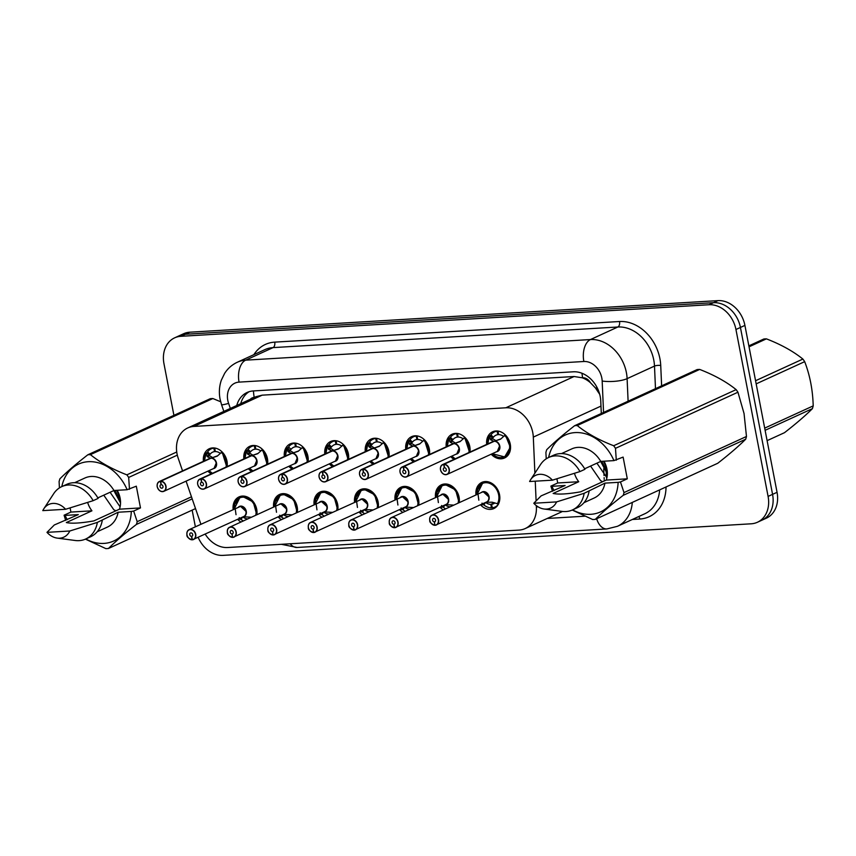 <?xml version="1.0" encoding="UTF-8"?>
<svg xmlns="http://www.w3.org/2000/svg" width="856" height="856" viewBox="0 0 856 856"><rect width="100%" height="100%" fill="white"/><g stroke="black" fill="none" stroke-linecap="round" stroke-linejoin="round"><path stroke-width="1.28" d="M435.511 497.39A14.402 11.417 65.4 0 1 441.386 484.806A14.402 11.417 65.4 0 1 459.073 497.197A14.402 11.417 65.4 0 1 459.19 502.665M443.29 509.951A14.402 11.417 65.4 0 1 440.005 507.212M395.033 499.808A14.402 11.417 65.4 0 1 400.918 487.225A14.402 11.417 65.4 0 1 418.595 499.615A14.402 11.417 65.4 0 1 418.723 505.083M402.812 512.37A14.402 11.417 65.4 0 1 399.538 509.63M354.566 502.237A14.402 11.417 65.4 0 1 360.44 489.643A14.402 11.417 65.4 0 1 378.127 502.033A14.402 11.417 65.4 0 1 378.245 507.501M362.345 514.788A14.402 11.417 65.4 0 1 359.06 512.048M314.099 504.655A14.402 11.417 65.4 0 1 319.973 492.061A14.402 11.417 65.4 0 1 337.66 504.452A14.402 11.417 65.4 0 1 337.778 509.919M321.877 517.206A14.402 11.417 65.4 0 1 318.593 514.467M273.631 507.073A14.402 11.417 65.4 0 1 279.505 494.479A14.402 11.417 65.4 0 1 297.192 506.87A14.402 11.417 65.4 0 1 297.31 512.337M281.41 519.624A14.402 11.417 65.4 0 1 278.125 516.885M233.153 509.491A14.402 11.417 65.4 0 1 239.038 496.897A14.402 11.417 65.4 0 1 256.714 509.288A14.402 11.417 65.4 0 1 256.843 514.766M240.932 522.053A14.402 11.417 65.4 0 1 237.658 519.303M475.979 494.971A14.402 11.417 65.4 0 1 481.853 482.388A14.402 11.417 65.4 0 1 499.54 494.768A14.402 11.417 65.4 0 1 493.848 508.56A14.402 11.417 65.4 0 1 480.473 504.794M446.233 446.811A14.402 11.417 65.4 0 1 452.107 434.217A14.402 11.417 65.4 0 1 469.794 446.607A14.402 11.417 65.4 0 1 469.912 452.075M454.012 459.362A14.402 11.417 65.4 0 1 450.727 456.623M405.765 449.229A14.402 11.417 65.4 0 1 411.64 436.635A14.402 11.417 65.4 0 1 429.327 449.026A14.402 11.417 65.4 0 1 429.445 454.504M413.544 461.78A14.402 11.417 65.4 0 1 410.259 459.041M365.298 451.647A14.402 11.417 65.4 0 1 371.172 439.053A14.402 11.417 65.4 0 1 388.859 451.444A14.402 11.417 65.4 0 1 388.977 456.922M373.077 464.209A14.402 11.417 65.4 0 1 369.792 461.459M324.82 454.065A14.402 11.417 65.4 0 1 330.705 441.471A14.402 11.417 65.4 0 1 348.381 453.862A14.402 11.417 65.4 0 1 348.51 459.34M332.599 466.627A14.402 11.417 65.4 0 1 329.325 463.877M284.353 456.483A14.402 11.417 65.4 0 1 290.227 443.89A14.402 11.417 65.4 0 1 307.914 456.28A14.402 11.417 65.4 0 1 308.032 461.759M292.131 469.045A14.402 11.417 65.4 0 1 288.846 466.306M243.885 458.902A14.402 11.417 65.4 0 1 249.759 446.308A14.402 11.417 65.4 0 1 267.447 458.698A14.402 11.417 65.4 0 1 267.564 464.177M251.664 471.463A14.402 11.417 65.4 0 1 248.379 468.724M203.418 461.32A14.402 11.417 65.4 0 1 209.292 448.737A14.402 11.417 65.4 0 1 226.979 461.127A14.402 11.417 65.4 0 1 227.097 466.595M211.197 473.882A14.402 11.417 65.4 0 1 207.912 471.142M486.7 444.392A14.402 11.417 65.4 0 1 492.585 431.799A14.402 11.417 65.4 0 1 510.262 444.189A14.402 11.417 65.4 0 1 504.569 457.971A14.402 11.417 65.4 0 1 491.205 454.204M534.893 473.165L533.309 437.106A26.996 21.411 -114.6 0 0 532.764 432.558A26.996 21.411 -114.6 0 0 505.832 407.788L193.927 426.427A26.996 21.411 -114.6 0 0 187.71 427.968A26.996 21.411 -114.6 0 0 178.241 458.324L182.553 470.875M599.703 394.327L595.444 387.961L590.394 382.675A8.999 7.137 -114.6 0 0 582.636 377.774A26.996 15.708 -93.4 0 1 582.005 373.28M582.636 377.774L582.251 377.796A26.996 21.411 65.4 0 1 590.394 382.675M582.251 377.796L574.087 376.512L262.182 395.162L255.933 396.713L187.71 427.968M205.226 534.165A26.996 21.411 -114.6 0 0 227.675 547.519L518.961 530.099A26.996 21.411 -114.6 0 0 525.177 528.569A26.996 21.411 -114.6 0 0 536.391 507.266L536.316 505.618M536.102 500.739L535.246 481.19M186.084 481.136L200.914 524.268M173.918 415.353L163.967 363.693A26.996 21.411 65.4 0 1 174.635 337.842L179.118 335.787A26.996 21.411 65.4 0 1 185.345 334.257L713.497 302.682A26.996 21.411 65.4 0 1 740.429 327.452L772.572 494.361A26.996 21.411 65.4 0 1 761.904 520.213A26.996 21.411 65.4 0 0 772.572 494.361L740.429 327.452A26.996 21.411 65.4 0 0 713.497 302.682L185.345 334.257A26.996 21.411 65.4 0 0 179.118 335.787L183.601 333.744A26.996 21.411 65.4 0 1 189.818 332.203L717.981 300.627A26.996 21.411 65.4 0 1 744.913 325.398L777.055 492.307A26.996 21.411 65.4 0 1 766.388 518.158L757.421 522.256A26.996 21.411 65.4 0 1 751.193 523.797L223.042 555.373A26.996 21.411 65.4 0 1 198.185 537.386M601.297 413.48L600.752 401.122A26.996 21.411 -114.6 0 0 600.217 396.574A26.996 21.411 -114.6 0 0 573.274 371.804L253.323 390.935A26.996 21.411 -114.6 0 0 247.106 392.476A26.996 21.411 -114.6 0 0 236.748 405.498M174.635 337.842A26.996 21.411 65.4 0 1 180.862 336.312L709.014 304.736A26.996 21.411 65.4 0 1 735.946 329.507L768.089 496.405A26.996 21.411 65.4 0 1 757.421 522.256M195.371 526.804L192.161 510.133M604.272 480.997L604.218 479.895M604.176 478.804L604.122 477.616M604.026 475.54L603.726 468.756M240.729 403.679A26.996 21.411 65.4 0 1 249.15 391.684M504.387 457.061A13.493 10.711 -114.6 0 0 504.698 456.933A13.493 10.711 -114.6 0 0 510.037 444.007A13.493 10.711 -114.6 0 0 505.158 435.073L500.567 439.192L494.319 441.247L500.921 438.861M440.508 469.741A5.404 4.28 65.4 0 1 442.648 464.573A5.404 4.28 65.4 0 1 443.697 464.284L493.901 441.289L490.606 439.791L489.493 436.014A13.493 10.711 -114.6 0 0 489.471 436.025L490.895 434.923A13.493 10.711 65.4 0 1 494.447 431.927A13.493 10.711 65.4 0 1 497.09 431.199L497.507 431.007M443.697 464.284L443.643 464.498A5.222 4.141 -114.6 0 0 440.562 469.784A5.222 4.141 -114.6 0 0 445.762 474.566A5.222 4.141 -114.6 0 0 449.036 469.27A5.222 4.141 -114.6 0 0 444.007 464.476L444.082 464.262A5.404 4.28 65.4 0 1 449.282 469.216A5.404 4.28 65.4 0 1 447.142 474.395L497.336 451.39L499.476 446.222A5.393 4.28 65.4 0 1 497.336 451.39A5.404 4.28 -114.6 0 0 499.476 446.222A5.404 4.28 -114.6 0 0 494.276 441.257L494.319 441.247M444.082 464.262L494.276 441.257M444.007 464.476L444.521 467.783A1.798 1.423 65.4 0 1 445.548 471.164A1.798 1.423 65.4 0 1 444.05 467.89A1.798 1.423 65.4 0 1 444.392 467.793L444.521 467.74M501.584 457.693L504.687 456.922L510.304 447.239L505.382 434.966M490.199 439.16L492.542 438.09L489.985 435.779M498.545 434.367L497.882 434.666A9.898 7.854 -114.6 0 0 495.945 435.201A9.898 7.854 -114.6 0 0 493.463 437.234L492.542 438.09M503.681 436.453A9.898 7.854 -114.6 0 0 498.577 434.623L498.042 431.146M497.882 434.666L497.09 431.199M493.43 441.653L495.635 440.637M487.792 443.89A13.161 10.443 65.4 0 1 489.343 436.41L489.493 436.014M492.05 438.325L495.678 440.466M444.392 467.793L443.643 464.498M493.901 441.279A5.404 4.28 -114.6 0 0 492.842 441.578L442.648 464.573C440.926 465.354 440.209 467.087 440.476 469.773C441.878 473.571 444.093 475.112 447.142 474.395A5.404 4.28 65.4 0 1 440.519 469.784M435.34 525.274L486.615 501.98A5.404 4.28 -114.6 0 0 488.744 496.812A5.404 4.28 -114.6 0 0 483.362 491.858A5.404 4.28 -114.6 0 0 482.121 492.157L431.916 515.162C430.204 515.943 429.487 517.677 429.755 520.352A5.404 4.28 65.4 0 1 431.916 515.162A5.404 4.28 65.4 0 1 438.55 519.806A5.404 4.28 65.4 0 1 436.421 524.974A5.404 4.28 65.4 0 1 435.362 525.263L435.223 525.135A5.222 4.141 -114.6 0 0 438.304 519.86A5.222 4.141 -114.6 0 0 433.093 515.077A5.222 4.141 -114.6 0 0 429.83 520.362A5.222 4.141 -114.6 0 0 434.859 525.167L434.334 521.85L435.212 521.454M434.859 525.167L434.463 521.85L435.126 521.55M434.334 521.85A1.798 1.423 65.4 0 1 433.318 518.479A1.798 1.423 65.4 0 1 434.816 521.753A1.798 1.423 65.4 0 1 434.463 521.85M478.846 500.182L477.434 489.953L482.731 482.977L485.834 482.206C495.036 481.061 503.36 495.924 497.935 503.884L497.935 503.895A13.493 10.711 -114.6 0 0 499.305 494.586A13.493 10.711 -114.6 0 0 485.834 482.206A13.493 10.711 -114.6 0 0 482.731 482.977A13.493 10.711 -114.6 0 0 482.345 483.159M482.27 504.815L482.27 504.826A13.493 10.711 -114.6 0 0 482.27 504.826L483.533 503.392M485.448 502.515L483.908 504.944A13.493 10.711 65.4 0 0 491.376 507.843L492.254 507.437M483.908 504.944L482.763 504.601M494.704 502.868L491.537 504.323A9.898 7.854 -114.6 0 0 493.463 503.788A9.898 7.854 -114.6 0 0 494.854 502.921M488.744 496.812L483.362 491.858L482.121 492.157A5.393 4.28 65.3 0 1 483.362 491.858A5.393 4.28 65.3 0 1 488.744 496.812M485.609 502.44A9.898 7.854 -114.6 0 0 490.83 504.366L494.372 502.74M491.537 504.323L492.328 507.79A13.493 10.711 65.4 0 0 494.971 507.062L497.09 506.089M491.376 507.843L490.83 504.366M497.935 503.895L498.524 504.066M498.181 504.516A13.493 10.711 65.4 0 1 494.971 507.062M481.34 492.521A5.564 4.408 65.3 0 1 488.455 494.896A5.564 4.408 65.3 0 1 486.262 502.247L492.232 502.215L497.935 503.884M482.067 504.837L481.532 504.302A13.161 10.433 65.3 0 0 482.046 504.762L482.046 503.114M434.955 525.295L434.976 525.295C431.156 523.893 429.423 522.246 429.755 520.352M469.548 452.246A13.493 10.711 -114.6 0 0 469.559 446.425A13.493 10.711 -114.6 0 0 464.69 437.491L460.089 441.61L453.851 443.665L460.453 441.279M400.041 472.159A5.404 4.28 65.4 0 1 402.181 466.991A5.404 4.28 65.4 0 1 403.23 466.702L453.434 443.708L450.138 442.21L449.026 438.433A13.493 10.711 -114.6 0 0 449.004 438.443L450.427 437.341A13.493 10.711 65.4 0 1 453.98 434.345A13.493 10.711 65.4 0 1 456.612 433.618L457.04 433.425M403.23 466.702L403.165 466.916A5.222 4.141 -114.6 0 0 400.084 472.202A5.222 4.141 -114.6 0 0 405.295 476.985A5.222 4.141 -114.6 0 0 408.558 471.699A5.222 4.141 -114.6 0 0 403.54 466.895L404.053 470.201A1.798 1.423 65.4 0 1 405.07 473.582A1.798 1.423 65.4 0 1 403.572 470.308A1.798 1.423 65.4 0 1 403.925 470.212L404.043 470.158M459.009 448.64A5.393 4.28 65.4 0 1 456.869 453.808A5.404 4.28 -114.6 0 0 459.009 448.64A5.404 4.28 -114.6 0 0 453.808 443.675L403.615 466.68A5.404 4.28 65.4 0 1 408.804 471.635A5.404 4.28 65.4 0 1 406.675 476.813A5.404 4.28 65.4 0 1 400.052 472.202M449.732 441.578L452.075 440.508L449.518 438.197M458.067 436.785L457.414 437.084A9.898 7.854 -114.6 0 0 455.478 437.619A9.898 7.854 -114.6 0 0 452.985 439.652L452.075 440.508M452.963 444.071L453.423 443.708A5.393 4.28 65.4 0 1 453.434 443.708A5.404 4.28 -114.6 0 0 452.375 443.997L402.181 466.991C400.458 467.772 399.741 469.505 400.009 472.191C401.4 476 403.625 477.53 406.675 476.813L456.869 453.808L458.998 448.64M463.203 438.871A9.898 7.854 -114.6 0 0 458.11 437.041L457.575 433.564M464.68 437.502L469.537 452.246M457.414 437.084L456.612 433.618M453.466 443.686L455.167 443.055M447.324 446.308A13.161 10.443 65.4 0 1 448.876 438.828L449.026 438.433M451.583 440.744L455.21 442.884M403.925 470.212L403.165 466.916M429.081 454.664A13.493 10.711 -114.6 0 0 429.091 448.844A13.493 10.711 -114.6 0 0 424.212 439.909L419.622 444.039L413.384 446.083L419.986 443.697M362.762 469.12L362.698 469.345A5.222 4.141 -114.6 0 0 359.616 474.62A5.222 4.141 -114.6 0 0 364.827 479.403A5.222 4.141 -114.6 0 0 368.091 474.117A5.222 4.141 -114.6 0 0 363.072 469.313L363.147 469.099A5.404 4.28 65.4 0 1 368.337 474.064A5.404 4.28 65.4 0 1 366.208 479.232A5.404 4.28 65.4 0 1 359.574 474.577A5.404 4.28 65.4 0 1 361.703 469.409A5.404 4.28 65.4 0 1 362.762 469.12L412.966 446.126L409.671 444.628L408.547 440.861A13.493 10.711 -114.6 0 0 408.537 440.861L409.949 439.759A13.493 10.711 65.4 0 1 413.512 436.774A13.493 10.711 65.4 0 1 416.144 436.046L416.562 435.854M412.496 446.49L412.956 446.126A5.393 4.28 65.4 0 1 412.966 446.126A5.404 4.28 -114.6 0 0 411.907 446.415L361.703 469.409C359.991 470.19 359.274 471.924 359.541 474.609C360.932 478.418 363.158 479.959 366.208 479.232L416.401 456.227L418.531 451.059A5.393 4.28 65.4 0 1 416.401 456.227A5.404 4.28 -114.6 0 0 418.531 451.059A5.404 4.28 -114.6 0 0 413.341 446.104L413.384 446.083M363.147 469.099L413.341 446.104M363.072 469.313L363.586 472.63A1.798 1.423 65.4 0 1 364.603 476A1.798 1.423 65.4 0 1 363.105 472.726A1.798 1.423 65.4 0 1 363.458 472.63L363.575 472.576M429.07 454.675L424.437 439.813M409.264 443.997L411.597 442.927L409.04 440.626M417.6 439.203L416.936 439.502A9.898 7.854 -114.6 0 0 415.01 440.038A9.898 7.854 -114.6 0 0 412.517 442.07L411.597 442.927M422.736 441.289A9.898 7.854 -114.6 0 0 417.642 439.47L417.097 435.982M416.936 439.502L416.144 436.046M412.999 446.104L414.7 445.473M406.846 448.726A13.161 10.443 65.4 0 1 408.408 441.247L408.547 440.861M411.115 443.162L414.732 445.313M363.458 472.63L362.698 469.345M383.97 442.231L388.603 457.093A13.493 10.711 -114.6 0 0 388.624 451.262A13.493 10.711 -114.6 0 0 383.745 442.327L379.155 446.458L372.906 448.501L379.508 446.115M322.295 471.538L322.231 471.763A5.222 4.141 -114.6 0 0 319.149 477.038A5.222 4.141 -114.6 0 0 324.36 481.832A5.222 4.141 -114.6 0 0 327.623 476.535A5.222 4.141 -114.6 0 0 322.605 471.742L322.669 471.517A5.404 4.28 65.4 0 1 327.869 476.482A5.404 4.28 65.4 0 1 325.729 481.65A5.404 4.28 65.4 0 1 319.106 477.006A5.404 4.28 65.4 0 1 321.235 471.827A5.404 4.28 65.4 0 1 322.295 471.538L372.531 448.523L369.193 447.046L368.08 443.269A13.493 10.711 -114.6 0 0 368.069 443.29L367.941 443.665A13.161 10.443 65.4 0 0 366.379 451.144L367.952 443.387M372.028 448.908L372.488 448.544A5.404 4.28 -114.6 0 0 371.429 448.833L321.235 471.827C319.523 472.608 318.796 474.342 319.074 477.027C320.465 480.837 322.68 482.377 325.729 481.65L375.934 458.645L378.063 453.477A5.393 4.28 65.4 0 1 375.934 458.645A5.404 4.28 -114.6 0 0 378.063 453.477A5.404 4.28 -114.6 0 0 372.874 448.523L372.906 448.501M322.669 471.517L372.874 448.523M322.605 471.742L323.119 475.048A1.798 1.423 65.4 0 1 324.135 478.418A1.798 1.423 65.4 0 1 322.637 475.144A1.798 1.423 65.4 0 1 322.99 475.048L323.108 474.994M368.786 446.415L371.13 445.345L368.572 443.044L369.482 442.178A13.493 10.711 65.4 0 1 373.045 439.192A13.493 10.711 65.4 0 1 375.677 438.465L376.094 438.272M377.132 441.621L376.469 441.931A9.898 7.854 -114.6 0 0 374.543 442.456A9.898 7.854 -114.6 0 0 372.05 444.489L371.13 445.345M382.268 443.708A9.898 7.854 -114.6 0 0 377.175 441.889L376.629 438.4M376.469 441.931L375.677 438.465M370.637 445.569L374.222 447.902M372.531 448.523L374.265 447.731M322.99 475.048L322.231 471.763M343.502 444.649L348.135 459.512A13.493 10.711 -114.6 0 0 348.157 453.68A13.493 10.711 -114.6 0 0 343.277 444.756L338.687 448.876L332.438 450.919L339.04 448.533M281.817 473.957L281.763 474.181A5.222 4.141 -114.6 0 0 278.682 479.456A5.222 4.141 -114.6 0 0 283.882 484.25A5.222 4.141 -114.6 0 0 287.156 478.953A5.222 4.141 -114.6 0 0 282.127 474.16L282.202 473.935A5.404 4.28 65.4 0 1 287.402 478.9A5.404 4.28 65.4 0 1 285.262 484.068A5.404 4.28 65.4 0 1 278.628 479.424A5.404 4.28 65.4 0 1 280.768 474.245A5.404 4.28 65.4 0 1 281.817 473.957L332.021 450.962L328.725 449.464L327.602 445.687A13.493 10.711 -114.6 0 0 327.591 445.709L329.014 444.596A13.493 10.711 65.4 0 1 332.567 441.61A13.493 10.711 65.4 0 1 335.21 440.883L335.627 440.69M331.55 451.326L332.021 450.962A5.404 4.28 -114.6 0 0 330.962 451.251L280.768 474.245C279.056 475.037 278.328 476.76 278.607 479.446C279.998 483.255 282.213 484.796 285.262 484.068L335.456 461.063L337.596 455.895A5.393 4.28 65.4 0 1 335.456 461.063A5.404 4.28 -114.6 0 0 337.596 455.895A5.404 4.28 -114.6 0 0 332.395 450.941L332.438 450.919M282.202 473.935L332.395 450.941M282.127 474.16L282.64 477.466A1.798 1.423 65.4 0 1 283.668 480.837A1.798 1.423 65.4 0 1 282.17 477.573A1.798 1.423 65.4 0 1 282.512 477.466L282.64 477.413M328.319 448.833L330.662 447.763L328.105 445.462M336.665 444.039L336.001 444.35A9.898 7.854 -114.6 0 0 334.065 444.885A9.898 7.854 -114.6 0 0 331.582 446.907L330.662 447.763M341.801 446.126A9.898 7.854 -114.6 0 0 336.708 444.307L336.162 440.819M336.001 444.35L335.21 440.883M330.17 447.988L333.754 450.32M332.053 450.941L333.797 450.149M325.911 453.562A13.161 10.443 65.4 0 1 327.474 446.083L327.613 445.698M282.512 477.466L281.763 474.181M389.32 522.749A5.404 4.28 65.4 0 1 391.449 517.58A5.404 4.28 65.4 0 1 398.083 522.224A5.404 4.28 65.4 0 1 395.943 527.392A5.404 4.28 65.4 0 1 394.894 527.681L394.755 527.564A5.222 4.141 -114.6 0 0 397.837 522.278A5.222 4.141 -114.6 0 0 392.626 517.495A5.222 4.141 -114.6 0 0 389.362 522.781A5.222 4.141 -114.6 0 0 394.381 527.585L393.867 524.279L394.744 523.872M394.873 527.692L446.147 504.398A5.404 4.28 -114.6 0 0 448.276 499.23A5.404 4.28 -114.6 0 0 442.894 494.276A5.404 4.28 -114.6 0 0 441.643 494.575A5.393 4.28 65.3 0 1 442.894 494.276L391.449 517.58C389.737 518.361 389.009 520.095 389.287 522.77C388.956 524.675 390.689 526.312 394.488 527.713L394.766 527.596M393.867 524.279A1.798 1.423 65.4 0 1 392.851 520.897A1.798 1.423 65.4 0 1 394.349 524.172A1.798 1.423 65.4 0 1 393.995 524.268L394.648 523.968M458.816 502.836A13.493 10.711 -114.6 0 0 458.837 497.004A13.493 10.711 -114.6 0 0 445.366 484.624A13.493 10.711 -114.6 0 0 442.252 485.395A13.493 10.711 -114.6 0 0 441.878 485.577M441.803 507.234L441.803 507.244A13.493 10.711 -114.6 0 0 441.803 507.244L443.066 505.81M445.644 508.871A13.493 10.711 65.4 0 1 443.44 507.362L442.295 507.02M448.276 499.23L442.894 494.276A5.393 4.28 65.3 0 1 448.276 499.23M445.141 504.858A9.898 7.854 -114.6 0 0 450.213 506.784M438.379 502.6L436.967 492.371L442.252 485.395L445.366 484.624L455.606 489.889L458.944 502.098M440.861 494.939A5.564 4.408 65.3 0 1 447.988 497.315A5.564 4.408 65.3 0 1 445.783 504.666L453.819 505.126M441.097 506.709A13.161 10.433 65.3 0 0 441.578 507.18L441.578 505.532M393.995 524.268L394.755 527.564M348.841 525.167A5.404 4.28 65.4 0 1 350.981 519.999A5.404 4.28 65.4 0 1 357.615 524.642A5.404 4.28 65.4 0 1 355.475 529.811A5.404 4.28 65.4 0 1 354.427 530.11L354.288 529.982A5.222 4.141 -114.6 0 0 357.369 524.696A5.222 4.141 -114.6 0 0 352.158 519.913A5.222 4.141 -114.6 0 0 348.895 525.21A5.222 4.141 -114.6 0 0 353.913 530.003L353.4 526.697L354.266 526.29M354.405 530.11L405.669 506.816A5.404 4.28 -114.6 0 0 407.809 501.648A5.404 4.28 -114.6 0 0 402.416 496.694A5.404 4.28 -114.6 0 0 401.175 497.004A5.393 4.28 65.3 0 1 402.416 496.694L350.981 519.999C349.269 520.78 348.542 522.513 348.809 525.199C348.478 527.093 350.211 528.74 354.01 530.132L354.298 530.014M353.4 526.697A1.798 1.423 65.4 0 1 352.383 523.316A1.798 1.423 65.4 0 1 353.881 526.59A1.798 1.423 65.4 0 1 353.528 526.686L354.181 526.387M418.349 505.254A13.493 10.711 -114.6 0 0 418.37 499.423A13.493 10.711 -114.6 0 0 404.899 487.043A13.493 10.711 -114.6 0 0 401.785 487.813A13.493 10.711 -114.6 0 0 401.411 487.995M401.336 509.662L402.598 508.229M405.177 511.289A13.493 10.711 65.4 0 1 402.973 509.78L401.828 509.438M407.809 501.648L402.416 496.694A5.393 4.28 65.3 0 1 407.809 501.648M404.674 507.276A9.898 7.854 -114.6 0 0 409.735 509.202M397.912 505.019L396.499 494.789L401.785 487.824L404.899 487.043L415.139 492.307L418.477 504.516M400.394 497.357A5.564 4.408 65.3 0 1 407.52 499.733A5.564 4.408 65.3 0 1 405.316 507.084L413.352 507.544M400.629 509.127A13.161 10.433 65.3 0 0 401.1 509.598L401.111 507.95M353.528 526.686L354.288 529.982M353.913 530.003L354.01 530.132A5.404 4.28 65.4 0 1 348.852 525.21M308.374 527.585A5.404 4.28 65.4 0 1 310.514 522.417A5.404 4.28 65.4 0 1 317.137 527.061A5.404 4.28 65.4 0 1 315.008 532.229A5.404 4.28 65.4 0 1 313.949 532.528L313.81 532.4A5.222 4.141 -114.6 0 0 316.891 527.114A5.222 4.141 -114.6 0 0 311.691 522.331A5.222 4.141 -114.6 0 0 308.417 527.628A5.222 4.141 -114.6 0 0 313.446 532.421L312.932 529.115L313.799 528.708M313.938 532.528L365.202 509.234A5.404 4.28 -114.6 0 0 367.342 504.066A5.404 4.28 -114.6 0 0 361.949 499.112A5.404 4.28 -114.6 0 0 360.708 499.423A5.393 4.28 65.3 0 1 361.949 499.112L310.514 522.417C308.791 523.198 308.074 524.931 308.342 527.617C308.01 529.511 309.744 531.159 313.542 532.55L313.82 532.432M312.932 529.115A1.798 1.423 65.4 0 1 311.905 525.734A1.798 1.423 65.4 0 1 313.414 529.008A1.798 1.423 65.4 0 1 313.061 529.104L313.713 528.805M377.881 507.672A13.493 10.711 -114.6 0 0 377.892 501.851A13.493 10.711 -114.6 0 0 364.431 489.461A13.493 10.711 -114.6 0 0 361.318 490.231A13.493 10.711 -114.6 0 0 360.932 490.413M360.868 512.081L362.12 510.647M364.71 513.707A13.493 10.711 65.4 0 1 362.495 512.198L361.36 511.856M367.342 504.066L361.949 499.112A5.393 4.28 65.3 0 1 367.342 504.066M364.196 509.695A9.898 7.854 -114.6 0 0 369.268 511.62M357.444 507.437L356.032 497.208L361.318 490.242L364.431 489.461L374.661 494.736L378.01 506.934M359.927 499.776A5.564 4.408 65.3 0 1 367.042 502.151A5.564 4.408 65.3 0 1 364.849 509.513L372.874 509.962M360.151 511.546A13.161 10.433 65.3 0 0 360.633 512.016L360.644 510.369M313.061 529.104L313.81 532.4M748.85 345.867L763.82 339.008A48.589 38.552 65.4 0 1 765.114 338.912A48.589 38.552 65.4 0 1 766.409 338.858L749.043 346.819M767.104 440.647L784.481 432.687C796.166 423.602 805.475 415.588 812.419 408.644L765.114 430.311M764.697 428.118L813.2 405.894A48.589 38.552 65.4 0 1 812.419 408.644M755.57 380.727L802.875 359.06A48.589 38.552 65.4 0 1 804.683 361.649L756.169 383.873M802.875 359.06C793.18 351.249 781.025 344.519 766.409 338.858M813.2 405.894C812.783 390.079 809.937 375.324 804.683 361.649M556.914 478.793L557.716 482.977L578.742 481.725L553.137 493.452C558.508 494.64 567.678 494.094 580.657 491.804L606.262 480.077L627.298 478.825L623.115 457.093L613.945 460.614A42.286 33.555 65.4 0 0 578.217 432.58A42.286 33.555 65.4 0 0 548.61 457.511M578.742 481.725A20.341 16.136 65.4 0 1 574.451 473.315M590.576 466.071L600.58 480.612L602.688 481.714M596.9 463.171L606.925 477.723M603.994 461.202A20.341 16.136 65.4 0 1 606.925 469.045A20.341 16.136 65.4 0 1 606.262 480.077M603.48 461.234L606.818 468.51M601.725 461.341L607.3 471.891M546.224 458.816L545.903 452.492A48.589 38.552 65.4 0 1 546.684 449.742C553.554 442.862 562.863 434.848 574.633 425.7L697.094 369.589A48.589 38.552 65.4 0 1 699.673 369.428L577.212 425.539C586.906 433.35 599.061 440.08 613.677 445.741A48.589 38.552 65.4 0 1 615.485 448.33L616.288 460.218M613.677 445.741L736.139 389.63C726.444 381.819 714.289 375.089 699.673 369.428M736.139 389.63A48.589 38.552 65.4 0 1 737.947 392.219L615.485 448.33M627.298 478.825L620.472 481.949L624.003 492.585L746.475 436.474L744.046 413.502L737.947 392.219M574.633 425.7A48.589 38.552 65.4 0 1 577.212 425.539M584.648 468.788L600.773 461.395L613.945 460.614M561.493 453.594L571.701 448.919A26.996 21.411 65.4 0 1 600.773 461.395M553.522 455.264A28.794 22.845 65.4 0 1 584.937 469.291L579.961 471.57A28.794 22.845 65.4 0 0 548.535 457.543L553.522 455.264M530.602 479.735A17.997 14.274 65.4 0 1 552.42 480.163L529.607 481.521A17.997 14.274 65.4 0 1 530.602 479.735L540.521 464.562A28.794 22.845 65.4 0 1 548.535 457.543M552.42 480.163L579.961 471.57M746.475 436.474A48.589 38.552 65.4 0 1 745.694 439.214L623.232 495.324C611.537 504.409 602.228 512.423 595.284 519.378L717.745 463.267C729.43 454.172 738.749 446.158 745.694 439.214M595.284 519.378A48.589 38.552 65.4 0 1 592.694 519.528L572.215 510.037M624.003 492.585A48.589 38.552 65.4 0 1 623.232 495.324M620.472 481.949L618.128 482.345A42.286 33.555 65.4 0 1 572.6 509.866M554.025 490.595A42.286 33.555 65.4 0 1 551.938 486.304L550.89 486.112L552.495 491.291M618.128 482.345L604.957 483.126L584.145 493.302L556.603 501.894A17.997 14.274 65.4 0 1 544.009 508.999A17.997 14.274 65.4 0 1 533.791 503.253L541.11 495.881L565.11 485.513L551.938 486.304M604.957 483.126A26.996 21.411 65.4 0 1 594.192 497.999L583.985 502.675M589.121 491.023A28.794 22.845 65.4 0 1 577.511 507.619L572.525 509.898A28.794 22.845 65.4 0 1 561.985 511.396L544.009 508.999M584.145 493.302A28.794 22.845 65.4 0 1 572.525 509.898M533.791 503.253L556.603 501.894M600.645 461.459L607.353 473.871M601.511 461.352L607.332 472.544M557.716 482.977L550.89 486.112M70.106 507.897L70.909 512.081L91.934 510.818L66.329 522.556C71.701 523.744 80.871 523.198 93.85 520.908L119.455 509.181L140.491 507.918L136.307 486.187L127.137 489.718A42.286 33.555 65.4 0 0 91.41 461.684A42.286 33.555 65.4 0 0 61.803 486.615M91.934 510.818A20.341 16.136 65.4 0 1 87.644 502.419M103.769 495.175L113.773 509.705L115.881 510.818M110.092 492.275L120.118 506.827M117.186 490.306A20.341 16.136 65.4 0 1 120.118 498.149A20.341 16.136 65.4 0 1 119.455 509.181M116.673 490.338L120.011 497.614M114.918 490.445L120.493 500.985M59.417 487.92L59.096 481.586A48.589 38.552 65.4 0 1 59.877 478.846C66.747 471.966 76.056 463.952 87.826 454.793L210.287 398.682A48.589 38.552 65.4 0 1 212.866 398.532L90.404 454.643C100.099 462.454 112.254 469.184 126.87 474.845A48.589 38.552 65.4 0 1 128.678 477.434L129.481 489.311M220.666 401.764L212.866 398.532M87.826 454.793A48.589 38.552 65.4 0 1 90.404 454.643M97.841 497.882L113.966 490.499L127.137 489.718M74.686 482.688L84.894 478.012A26.996 21.411 65.4 0 1 113.966 490.499M66.715 484.368A28.794 22.845 65.4 0 1 98.13 498.395L93.154 500.674A28.794 22.845 65.4 0 0 61.728 486.647L66.715 484.368M43.795 508.828A17.997 14.274 65.4 0 1 65.612 509.267L42.8 510.625A17.997 14.274 65.4 0 1 43.795 508.828L53.714 493.655A28.794 22.845 65.4 0 1 61.728 486.647M65.612 509.267L93.154 500.674M192.183 498.877L136.425 524.428C124.73 533.513 115.421 541.527 108.477 548.471L195.521 508.592M108.477 548.471A48.589 38.552 65.4 0 1 105.887 548.632L85.418 539.141M140.491 507.918L133.664 511.053L137.195 521.679L191.476 496.812M137.195 521.679A48.589 38.552 65.4 0 1 136.425 524.428M177.32 455.146L128.678 477.434M126.87 474.845L176.743 451.989M133.664 511.053L131.321 511.449A42.286 33.555 65.4 0 1 85.793 538.97M67.217 519.699A42.286 33.555 65.4 0 1 65.131 515.398L64.082 515.205L65.687 520.395M131.321 511.449L118.149 512.23L97.338 522.406L69.796 530.998A17.997 14.274 65.4 0 1 57.202 538.103A17.997 14.274 65.4 0 1 46.984 532.357L54.303 524.974L78.303 514.616L65.131 515.398M118.149 512.23A26.996 21.411 65.4 0 1 107.385 527.093L97.177 531.769M102.313 520.127A28.794 22.845 65.4 0 1 90.704 536.723L85.718 539.002A28.794 22.845 65.4 0 1 75.178 540.489L57.202 538.103M97.338 522.406A28.794 22.845 65.4 0 1 85.718 539.002M46.984 532.357L69.796 530.998M113.837 490.563L120.546 502.975M114.704 490.456L120.525 501.648M70.909 512.081L64.082 515.205M303.035 447.067L307.657 461.93A13.493 10.711 -114.6 0 0 307.679 456.098A13.493 10.711 -114.6 0 0 302.81 447.174L298.209 451.294L291.971 453.338L298.573 450.962M291.083 453.744L291.586 453.359L288.258 451.882L287.145 448.116A13.493 10.711 -114.6 0 0 287.124 448.127L288.547 447.014A13.493 10.711 65.4 0 1 292.099 444.029A13.493 10.711 65.4 0 1 294.731 443.301L295.16 443.108M241.66 476.578L241.734 476.353A5.404 4.28 65.4 0 1 246.924 481.318A5.404 4.28 65.4 0 1 244.795 486.486A5.404 4.28 65.4 0 1 238.161 481.842A5.404 4.28 65.4 0 1 240.301 476.674A5.404 4.28 65.4 0 1 241.349 476.375L241.296 476.599A5.222 4.141 -114.6 0 0 238.214 481.875A5.222 4.141 -114.6 0 0 243.414 486.668A5.222 4.141 -114.6 0 0 246.678 481.372A5.222 4.141 -114.6 0 0 241.66 476.578L242.173 479.884A1.798 1.423 65.4 0 1 243.2 483.255A1.798 1.423 65.4 0 1 241.692 479.991A1.798 1.423 65.4 0 1 242.045 479.895L242.162 479.831M287.851 451.262L289.703 450.406L293.33 452.567L291.543 453.38A5.404 4.28 -114.6 0 0 290.494 453.669L240.301 476.674C238.578 477.455 237.861 479.178 238.129 481.864C239.519 485.673 241.745 487.214 244.795 486.486L294.988 463.492L297.128 458.313A5.393 4.28 65.4 0 1 294.988 463.492A5.404 4.28 -114.6 0 0 297.128 458.313A5.404 4.28 -114.6 0 0 291.928 453.359L241.734 476.353M289.703 450.406L287.637 447.881M296.197 446.458L295.534 446.768A9.898 7.854 -114.6 0 0 293.597 447.303A9.898 7.854 -114.6 0 0 291.104 449.336L290.195 450.181M301.333 448.544A9.898 7.854 -114.6 0 0 296.23 446.725L295.695 443.237M295.534 446.768L294.731 443.301M287.017 448.223L285.412 456.002A13.161 10.443 65.4 0 1 286.995 448.501L287.145 448.116M241.349 476.375L291.543 453.38M242.045 479.895L241.296 476.599M262.567 449.486L267.19 464.348A13.493 10.711 -114.6 0 0 267.211 458.516A13.493 10.711 -114.6 0 0 262.332 449.593L257.742 453.712L251.504 455.756L258.105 453.38M200.882 478.793L200.818 479.018A5.222 4.141 -114.6 0 0 197.736 484.293A5.222 4.141 -114.6 0 0 202.947 489.086A5.222 4.141 -114.6 0 0 206.21 483.79A5.222 4.141 -114.6 0 0 201.192 478.996L201.267 478.772A5.404 4.28 65.4 0 1 206.457 483.736A5.404 4.28 65.4 0 1 204.327 488.904A5.404 4.28 65.4 0 1 197.693 484.261A5.404 4.28 65.4 0 1 199.823 479.093A5.404 4.28 65.4 0 1 200.882 478.793L251.086 455.799L247.791 454.311L246.678 450.534A13.493 10.711 -114.6 0 0 246.656 450.545M250.615 456.162L251.076 455.809A5.393 4.28 65.4 0 1 251.086 455.799A5.404 4.28 -114.6 0 0 250.027 456.088L199.823 479.093C198.111 479.874 197.394 481.607 197.661 484.282C199.052 488.091 201.278 489.632 204.327 488.904L254.521 465.91L256.65 460.742A5.393 4.28 65.4 0 1 254.521 465.91A5.404 4.28 -114.6 0 0 256.65 460.731A5.404 4.28 -114.6 0 0 251.461 455.777L251.504 455.756M201.267 478.772L251.461 455.777M201.192 478.996L201.706 482.303A1.798 1.423 65.4 0 1 202.722 485.684A1.798 1.423 65.4 0 1 201.224 482.41A1.798 1.423 65.4 0 1 201.577 482.313L201.695 482.26M247.384 453.68L249.717 452.599L247.159 450.299L248.069 449.432A13.493 10.711 65.4 0 1 251.632 446.447A13.493 10.711 65.4 0 1 254.264 445.719L254.681 445.527M255.719 448.886L255.067 449.186A9.898 7.854 -114.6 0 0 253.13 449.721A9.898 7.854 -114.6 0 0 250.637 451.754L249.717 452.599M260.855 450.973A9.898 7.854 -114.6 0 0 255.762 449.143L255.216 445.666M255.067 449.186L254.264 445.719M244.977 458.409A13.161 10.443 65.4 0 1 246.528 450.919L247.159 450.299M249.224 452.835L252.82 455.157M251.118 455.777L252.852 454.985M201.577 482.313L200.818 479.018M222.089 451.904L226.722 466.766A13.493 10.711 -114.6 0 0 226.744 460.935A13.493 10.711 -114.6 0 0 221.865 452.011L217.274 456.13L211.036 458.174L217.627 455.799M160.414 481.222L160.35 481.436A5.222 4.141 -114.6 0 0 157.269 486.711A5.222 4.141 -114.6 0 0 162.48 491.505A5.222 4.141 -114.6 0 0 165.743 486.208A5.222 4.141 -114.6 0 0 160.725 481.414L160.789 481.19A5.404 4.28 65.4 0 1 165.989 486.155A5.404 4.28 65.4 0 1 163.849 491.323A5.404 4.28 65.4 0 1 157.226 486.679A5.404 4.28 65.4 0 1 159.355 481.511A5.404 4.28 65.4 0 1 160.414 481.222L210.651 458.195L207.312 456.73L206.2 452.952A13.493 10.711 -114.6 0 0 206.189 452.963M210.148 458.581L210.608 458.228A5.393 4.28 65.4 0 1 210.608 458.217A5.404 4.28 -114.6 0 0 209.549 458.506L159.355 481.511C157.643 482.292 156.916 484.025 157.194 486.7C158.585 490.509 160.8 492.05 163.849 491.323L214.054 468.328L216.183 463.16A5.393 4.28 65.4 0 1 214.054 468.328A5.404 4.28 -114.6 0 0 216.183 463.16A5.404 4.28 -114.6 0 0 210.993 458.195L211.036 458.174M160.789 481.19L210.993 458.195M160.725 481.414L161.238 484.721A1.798 1.423 65.4 0 1 162.255 488.102A1.798 1.423 65.4 0 1 160.757 484.828A1.798 1.423 65.4 0 1 161.11 484.731L161.228 484.678M206.917 456.098L209.249 455.028L206.692 452.717L207.601 451.861A13.493 10.711 65.4 0 1 211.165 448.865A13.493 10.711 65.4 0 1 213.797 448.137L214.214 447.945M215.252 451.305L214.589 451.604A9.898 7.854 -114.6 0 0 212.663 452.139A9.898 7.854 -114.6 0 0 210.169 454.172L209.249 455.028M220.388 453.391A9.898 7.854 -114.6 0 0 215.295 451.561L214.749 448.084M214.589 451.604L213.797 448.137M206.082 453.059L204.466 460.838A13.161 10.443 65.4 0 1 206.061 453.338L206.692 452.717M210.651 458.195L212.341 457.575M208.768 455.253L212.384 457.404M161.11 484.731L160.35 481.436M273.481 534.947L273.342 534.818A5.222 4.141 -114.6 0 0 276.424 529.532A5.222 4.141 -114.6 0 0 271.213 524.749A5.222 4.141 -114.6 0 0 267.949 530.046A5.404 4.28 65.4 0 1 270.036 524.835A5.404 4.28 65.4 0 1 276.67 529.479A5.404 4.28 65.4 0 1 274.541 534.658A5.404 4.28 65.4 0 1 273.481 534.947M273.46 534.947L324.734 511.653A5.404 4.28 -114.6 0 0 326.864 506.485A5.404 4.28 -114.6 0 0 321.481 501.53A5.404 4.28 -114.6 0 0 320.24 501.841A5.393 4.28 65.3 0 1 321.481 501.53L270.036 524.835C268.324 525.616 267.607 527.35 267.875 530.035C267.543 531.929 269.276 533.577 273.075 534.968L272.583 531.523L273.246 531.223M272.978 534.84L273.075 534.968A5.404 4.28 65.4 0 1 267.917 530.046A5.222 4.141 -114.6 0 0 272.978 534.84L272.465 531.533A1.798 1.423 65.4 0 1 271.438 528.152A1.798 1.423 65.4 0 1 272.936 531.426A1.798 1.423 65.4 0 1 272.583 531.523M337.414 510.09A13.493 10.711 -114.6 0 0 337.425 504.27A13.493 10.711 -114.6 0 0 323.953 491.879A13.493 10.711 -114.6 0 0 320.85 492.649A13.493 10.711 -114.6 0 0 320.465 492.831M320.39 514.499L321.653 513.065M324.242 516.125A13.493 10.711 65.4 0 1 322.027 514.616L320.882 514.274M326.864 506.485L321.481 501.53A5.393 4.28 65.3 0 1 326.864 506.485M323.729 512.113A9.898 7.854 -114.6 0 0 328.8 514.039M316.966 509.855L315.564 499.626L320.85 492.66L323.953 491.879L334.193 497.154L337.531 509.352M319.459 502.194A5.564 4.408 65.3 0 1 326.575 504.569A5.564 4.408 65.3 0 1 324.381 511.931L332.406 512.38M320.187 514.51L319.652 513.985A13.161 10.433 65.3 0 0 320.165 514.435L320.165 512.787M272.465 531.533L273.332 531.137M232.993 537.365L284.267 514.071A5.404 4.28 -114.6 0 0 286.396 508.903A5.404 4.28 -114.6 0 0 281.014 503.949A5.404 4.28 -114.6 0 0 279.762 504.259L229.569 527.253C227.857 528.034 227.129 529.768 227.407 532.453A5.404 4.28 65.4 0 1 229.569 527.253A5.404 4.28 65.4 0 1 236.203 531.897A5.404 4.28 65.4 0 1 234.062 537.076A5.404 4.28 65.4 0 1 233.014 537.365L232.875 537.236A5.222 4.141 -114.6 0 0 235.956 531.961A5.222 4.141 -114.6 0 0 230.746 527.168A5.222 4.141 -114.6 0 0 227.482 532.464A5.222 4.141 -114.6 0 0 232.5 537.258L231.987 533.951L232.864 533.556M232.5 537.258L232.115 533.941L232.768 533.641M231.987 533.951A1.798 1.423 65.4 0 1 230.97 530.57A1.798 1.423 65.4 0 1 232.468 533.844A1.798 1.423 65.4 0 1 232.115 533.941M296.936 512.509A13.493 10.711 -114.6 0 0 296.957 506.688A13.493 10.711 -114.6 0 0 283.486 494.297A13.493 10.711 -114.6 0 0 280.383 495.068A13.493 10.711 -114.6 0 0 279.998 495.25M279.923 516.917L279.923 516.928A13.493 10.711 -114.6 0 0 279.923 516.928L281.185 515.483M283.764 518.543A13.493 10.711 65.4 0 1 281.56 517.035L280.415 516.692M286.396 508.903L281.014 503.949L279.762 504.259A5.393 4.28 65.3 0 1 281.014 503.949A5.393 4.28 65.3 0 1 286.396 508.903M283.261 514.531A9.898 7.854 -114.6 0 0 288.333 516.457M276.499 512.273L275.086 502.044L280.372 495.078L283.486 494.297L293.726 499.572L297.064 511.781M278.981 504.612A5.564 4.408 65.3 0 1 286.107 506.998A5.564 4.408 65.3 0 1 283.903 514.349L291.939 514.809M279.216 516.382A13.161 10.433 65.3 0 0 279.698 516.853L279.698 515.216M232.607 537.397L232.629 537.386C228.809 535.995 227.075 534.347 227.407 532.453M186.961 534.85A5.404 4.28 65.4 0 1 189.101 529.671A5.404 4.28 65.4 0 1 195.735 534.326A5.404 4.28 65.4 0 1 193.595 539.494A5.404 4.28 65.4 0 1 192.547 539.783L192.407 539.655A5.222 4.141 -114.6 0 0 195.489 534.379A5.222 4.141 -114.6 0 0 190.278 529.586A5.222 4.141 -114.6 0 0 187.015 534.882A5.222 4.141 -114.6 0 0 192.033 539.676L191.519 536.37L192.386 535.974M192.525 539.783L243.799 516.489A5.404 4.28 -114.6 0 0 245.929 511.321A5.404 4.28 -114.6 0 0 240.547 506.367A5.404 4.28 -114.6 0 0 239.295 506.677A5.393 4.28 65.3 0 1 240.547 506.367L189.101 529.671C187.389 530.452 186.661 532.186 186.94 534.872C186.597 536.765 188.331 538.413 192.14 539.815L192.418 539.687M191.519 536.37A1.798 1.423 65.4 0 1 190.503 532.988A1.798 1.423 65.4 0 1 192.001 536.263A1.798 1.423 65.4 0 1 191.648 536.359L192.3 536.059M256.468 514.927A13.493 10.711 -114.6 0 0 256.49 509.106A13.493 10.711 -114.6 0 0 243.018 496.715A13.493 10.711 -114.6 0 0 239.905 497.486A13.493 10.711 -114.6 0 0 239.53 497.678M239.455 519.335L239.445 519.346A13.493 10.711 -114.6 0 0 239.445 519.346L240.718 517.901M243.297 520.962A13.493 10.711 65.4 0 1 241.092 519.453L239.948 519.111M245.929 511.321L240.547 506.367A5.393 4.28 65.3 0 1 245.929 511.321M242.794 516.949A9.898 7.854 -114.6 0 0 247.855 518.875M236.031 514.691L234.619 504.473L239.905 497.497L243.018 496.715L253.258 501.99L256.597 514.199M238.514 507.03A5.564 4.408 65.3 0 1 245.64 509.416A5.564 4.408 65.3 0 1 243.436 516.767L251.471 517.227M238.749 518.8A13.161 10.433 65.3 0 0 239.22 519.271L239.231 517.634M191.648 536.359L192.407 539.655M192.033 539.676L192.14 539.815A5.404 4.28 65.4 0 1 186.972 534.882M600.976 406.097L533.309 437.106M254.446 397.387L254.232 397.409A8.999 7.137 -114.6 0 0 250.284 399.303M595.444 387.961A26.996 7.49 -2.5 0 0 597.36 388.11M254.232 397.409A26.996 15.708 -93.4 0 1 253.462 390.925M574.087 376.512L505.832 407.788M537.75 506.634L536.391 507.266M262.182 395.162L193.927 426.427M189.818 332.203L180.862 336.312M717.981 300.627L709.014 304.736M744.913 325.398L735.946 329.507M777.055 492.307L768.089 496.405M603.555 412.442L602.175 381.048A17.997 14.274 -114.6 0 0 601.811 378.02A17.997 14.274 -114.6 0 0 583.856 361.5L239.059 382.118A17.997 14.274 -114.6 0 0 227.792 400.373A17.997 14.274 -114.6 0 0 228.606 403.379L230.339 408.44M239.059 382.118A17.997 10.475 86.6 0 1 245.672 360.162L590.469 339.554A35.995 28.558 65.4 0 1 626.389 372.574A35.995 28.558 65.4 0 1 627.106 378.641L654.498 366.09A35.995 28.558 -114.6 0 0 653.77 360.034A35.995 28.558 -114.6 0 0 617.861 327.003L273.064 347.611A35.995 28.558 -114.6 0 0 264.761 349.665L237.38 362.216A35.995 28.558 65.4 0 1 245.672 360.162L273.064 347.611A4.494 2.622 -93.4 0 0 274.712 342.132L619.509 321.514A4.494 2.622 -93.4 0 1 617.861 327.003L590.469 339.554A17.997 10.475 86.6 0 0 583.856 361.5M237.38 362.216C232.083 364.688 227.835 368.401 224.636 373.366L221.319 380.214C219.243 386.345 218.836 392.679 220.088 399.217L221.544 404.663A17.997 1.359 -19 0 0 228.606 403.379M619.509 321.514A40.489 32.121 65.4 0 1 659.912 358.675A40.489 32.121 65.4 0 1 660.725 365.491L661.624 385.842M666.022 486.968A40.489 32.121 65.4 0 1 639.828 519.025L632.349 519.474M253.879 354.651A40.489 32.121 65.4 0 1 274.712 342.132M632.295 502.419A35.995 28.558 65.4 0 1 617.401 526.322L644.793 513.771A35.995 28.558 -114.6 0 0 659.676 489.867M602.175 381.048A17.997 4.986 -2.5 0 0 627.106 378.641L628.101 401.197M655.482 388.645L654.498 366.09A4.494 1.252 177.5 0 1 660.725 365.491M606.412 477.402L606.112 470.458M605.962 467.141L605.877 465.257M547.262 518.447L584.712 516.211M638.737 516.543A4.494 2.622 -93.4 0 1 639.828 519.025M290.195 543.774A17.997 10.475 86.6 0 0 297.075 547.466L606.84 528.944L617.401 526.322M596.621 518.757A17.997 10.475 86.6 0 0 606.84 528.944M494.939 441.043A5.564 4.419 65.4 0 1 499.851 446.383A5.564 4.419 65.4 0 1 496.555 451.754M492.082 441.921A5.564 4.419 65.4 0 1 493.591 441.118M504.623 435.49A13.161 10.443 65.4 0 1 507.747 453.723A13.161 10.443 65.4 0 1 492.286 453.712M490.606 439.791L492.414 438.968M490.895 434.923L493.463 437.234M504.537 435.576L505.094 434.698M434.923 525.295A5.404 4.28 65.4 0 1 429.798 520.362M477.06 494.479A13.161 10.433 65.3 0 1 490.392 483.683A13.161 10.433 65.3 0 1 497.315 503.842M454.472 443.462A5.564 4.419 65.4 0 1 459.383 448.801A5.564 4.419 65.4 0 1 456.088 454.172M451.604 444.339A5.564 4.419 65.4 0 1 453.124 443.536M464.155 437.908A13.161 10.443 65.4 0 1 468.82 452.578M455.328 458.763A13.161 10.443 65.4 0 1 451.808 456.13M450.138 442.21L451.947 441.386M450.427 437.341L452.985 439.652M464.07 437.994L464.626 437.116M413.994 445.88A5.564 4.419 65.4 0 1 418.905 451.219A5.564 4.419 65.4 0 1 415.62 456.59M411.137 446.768A5.564 4.419 65.4 0 1 412.656 445.955M423.677 440.326A13.161 10.443 65.4 0 1 428.353 454.996M414.86 461.181A13.161 10.443 65.4 0 1 411.34 458.549M409.671 444.628L411.469 443.804M409.949 439.759L412.517 442.07M423.602 440.412L424.159 439.535M373.526 448.298A5.564 4.419 65.4 0 1 378.438 453.648A5.564 4.419 65.4 0 1 375.153 459.009M370.669 449.186A5.564 4.419 65.4 0 1 372.189 448.384M383.21 442.755A13.161 10.443 65.4 0 1 387.886 457.414M374.393 463.599A13.161 10.443 65.4 0 1 370.873 460.967L374.307 463.642M369.193 447.046L371.001 446.222M369.482 442.178L372.05 444.489M383.124 442.83L383.691 441.953M333.059 450.716A5.564 4.419 65.4 0 1 337.97 456.066A5.564 4.419 65.4 0 1 334.675 461.427M330.202 451.604A5.564 4.419 65.4 0 1 331.711 450.802M342.742 445.174A13.161 10.443 65.4 0 1 347.408 459.843M333.915 466.017A13.161 10.443 65.4 0 1 330.405 463.385M328.725 449.464L330.534 448.64M329.014 444.596L331.582 446.907M342.657 445.248L343.213 444.371M394.455 527.713A5.404 4.28 65.4 0 1 389.32 522.791M436.592 496.897A13.161 10.433 65.3 0 1 448.341 485.513A13.161 10.433 65.3 0 1 458.088 503.168M444.981 504.933L443.44 507.362M404.899 486.379L401.785 487.813L396.093 499.326A13.161 10.433 65.3 0 1 407.873 487.931A13.161 10.433 65.3 0 1 417.621 505.586M404.514 507.351L402.973 509.78M313.521 532.55A5.404 4.28 65.4 0 1 308.385 527.628M355.657 501.734A13.161 10.433 65.3 0 1 367.406 490.349A13.161 10.433 65.3 0 1 377.154 508.004M364.035 509.769L362.495 512.198M292.591 453.134A5.564 4.419 65.4 0 1 297.503 458.484A5.564 4.419 65.4 0 1 294.207 463.845M289.735 454.022A5.564 4.419 65.4 0 1 291.243 453.22M302.275 447.592A13.161 10.443 65.4 0 1 306.94 462.261M293.447 468.435A13.161 10.443 65.4 0 1 289.927 465.803L293.373 468.478M288.258 451.882L290.066 451.059M288.547 447.014L291.104 449.336M302.189 447.677L302.746 446.789M252.113 455.553A5.564 4.419 65.4 0 1 257.025 460.903A5.564 4.419 65.4 0 1 253.74 466.263M249.256 456.441A5.564 4.419 65.4 0 1 250.776 455.638M261.797 450.01A13.161 10.443 65.4 0 1 266.473 464.68M252.98 470.864A13.161 10.443 65.4 0 1 249.46 468.221M247.791 454.311L249.588 453.477M248.069 449.432L250.637 451.754M261.722 450.096L262.278 449.207M211.646 457.971A5.564 4.419 65.4 0 1 216.557 463.321A5.564 4.419 65.4 0 1 213.272 468.681M208.789 458.859A5.564 4.419 65.4 0 1 210.309 458.056M221.329 452.428A13.161 10.443 65.4 0 1 226.005 467.098M212.513 473.282A13.161 10.443 65.4 0 1 208.992 470.64L212.427 473.315M207.312 456.73L209.121 455.895M207.601 451.861L210.169 454.172M221.244 452.514L221.811 451.626M315.179 504.152A13.161 10.433 65.3 0 1 326.939 492.767A13.161 10.433 65.3 0 1 336.686 510.422M323.568 512.188L322.027 514.616M232.575 537.386A5.404 4.28 65.4 0 1 227.439 532.464M274.712 506.57A13.161 10.433 65.3 0 1 286.471 495.185A13.161 10.433 65.3 0 1 296.219 512.84M283.101 514.606L281.56 517.035M243.018 496.063L239.905 497.486L234.212 509.01A13.161 10.433 65.3 0 1 245.993 497.604A13.161 10.433 65.3 0 1 255.741 515.259M242.633 517.024L241.092 519.453M562.52 511.46L525.177 528.569M281.378 544.309L297.075 547.466M221.544 404.663L223.855 411.404M504.698 456.933L507.811 455.499M494.447 431.927L496.566 430.964M504.687 456.933L492.243 453.723M487.76 443.9L489.365 436.132M477.027 494.49L482.72 482.977L485.844 481.543M453.98 434.345L456.098 433.382M455.253 458.795L451.775 456.141M447.292 446.329L448.897 438.55M413.512 436.774L415.631 435.8M414.786 461.213L411.308 458.559M406.814 448.747L408.43 440.968M373.045 439.192L375.163 438.219M332.567 441.61L334.685 440.637M333.84 466.06L330.373 463.406M325.879 453.584L327.484 445.805M436.56 496.908L442.252 485.395L445.377 483.961M441.065 506.72L441.6 507.255M400.597 509.149L401.132 509.673M355.615 501.744L361.318 490.231L364.431 488.808M360.119 511.567L360.665 512.091M292.099 444.029L294.218 443.055M251.632 446.447L253.751 445.473M252.905 470.896L249.428 468.243M244.934 458.42L246.549 450.641M211.165 448.865L213.283 447.891M315.147 504.173L320.84 492.649L323.964 491.226M274.68 506.591L280.372 495.068L283.497 493.645M279.184 516.403L279.719 516.928M238.717 518.822L239.252 519.346"/></g></svg>
